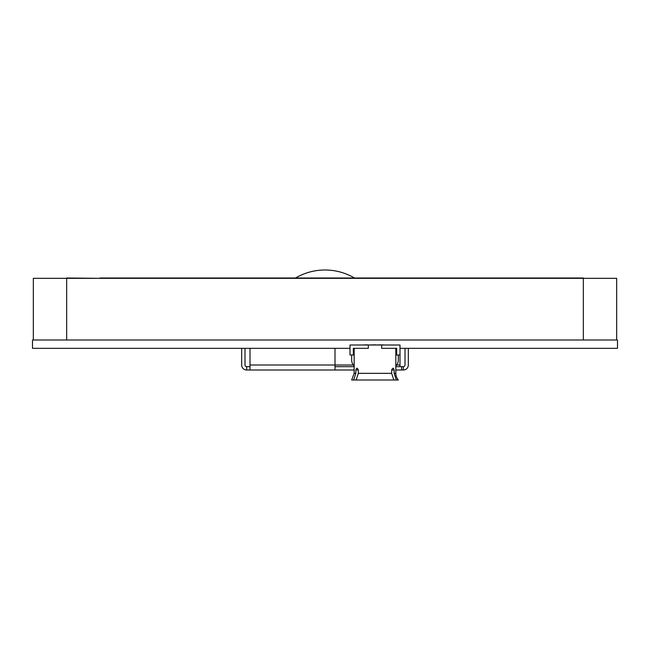 <?xml version="1.0" encoding="UTF-8"?>
<svg xmlns="http://www.w3.org/2000/svg" width="650" height="650" viewBox="0 0 650 650"><rect width="100%" height="100%" fill="white"/><g stroke="black" fill="none" stroke-linecap="round" stroke-linejoin="round"><path stroke-width="0.97" d="M295.563 277.997A58.167 58.167 0 0 1 354.437 277.997M33.337 339.999L33.337 278.33L616.663 278.33L616.663 339.999M100.002 278.33L66.666 277.997L66.666 339.999M100.002 277.997L583.334 277.997L583.334 339.999M400.002 348.335L617.5 348.335L617.5 339.999L32.5 339.999L32.5 348.335L350.001 348.335M401.668 366.665L401.668 369.996L403.333 369.996L403.333 366.665L395.834 366.665M354.169 366.665L335.002 366.665M249.998 366.665L246.667 366.665L246.667 369.996L249.998 369.996L249.998 348.335M401.668 369.996L395.834 369.996M354.169 369.996L249.998 369.996M335.002 348.335L335.002 369.996M403.333 369.996A4.997 4.997 0 0 0 408.33 364.999L408.33 348.335M403.333 366.665A1.666 1.666 0 0 0 404.999 364.999L404.999 348.335M241.67 348.335L241.67 364.999A4.997 4.997 0 0 0 246.667 369.996M245.001 348.335L245.001 364.999A1.666 1.666 0 0 0 246.667 366.665M400.002 366.665L400.002 364.999L396.671 364.999M368.331 345.004L350.001 345.004L350.001 354.998L353.332 354.998L353.332 348.335L368.331 348.335L368.331 345.004L381.664 345.004L381.664 348.335L396.671 348.335L396.671 354.998L400.002 354.998L400.002 364.999M396.338 379.998L394.16 373.336L395.834 373.336A10.14 10.14 0 0 0 398.336 379.998L356.159 379.998L358.337 373.336L358.337 369.996L355.834 369.996L355.834 373.336L353.657 379.998L356.159 379.998M353.657 379.998L351.666 379.998L354.169 373.336L354.169 348.335M355.834 369.996L356.558 368.331L357.386 368.331L358.337 369.996M391.666 369.996L392.608 368.331L393.445 368.331L394.16 369.996L391.666 369.996L391.666 373.336L393.843 379.998M394.16 373.336L394.16 369.996M395.834 373.336L395.834 348.335M400.002 354.998L400.002 345.004L381.664 345.004M354.169 365.95A8.336 8.336 0 0 1 351.666 360.002L351.666 354.998M395.834 365.95A8.336 8.336 0 0 0 398.336 360.002L398.336 354.998M383.321 345.004L384.101 345.004M383.321 344.833L380.851 345.004M380.851 344.833L375.895 345.004M375.895 344.833L375.383 345.004M367.632 344.833L366.836 345.004M375.383 344.833L367.518 345.004M385.426 345.004L386.62 345.004M366.836 344.833L362.091 345.004M353.332 364.999L249.998 364.999M354.169 373.336L355.834 373.336M358.337 373.336L391.666 373.336"/></g></svg>
